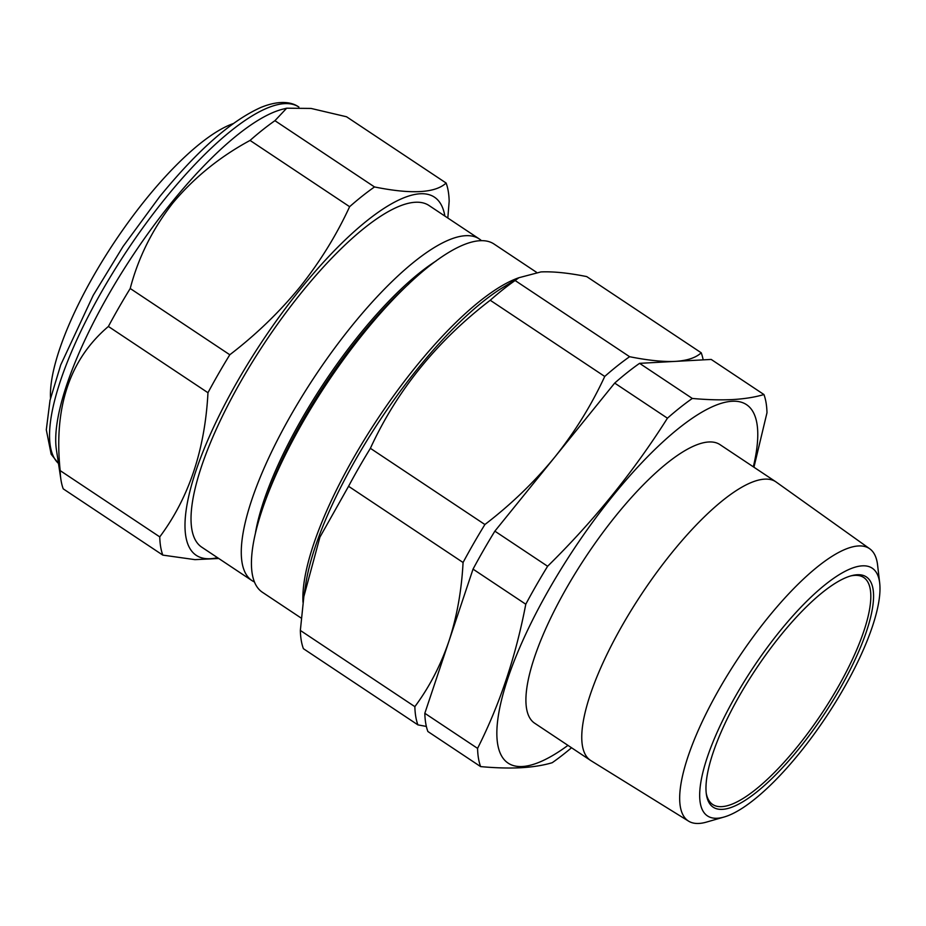 <?xml version="1.0" encoding="UTF-8"?>
<svg xmlns="http://www.w3.org/2000/svg" width="926" height="926" viewBox="0 0 926 926"><rect width="100%" height="100%" fill="white"/><g stroke="black" fill="none" stroke-linecap="round" stroke-linejoin="round"><path stroke-width="1.39" d="M567.962 745.372A215.295 63.697 -56.4 0 1 522.252 766.52A215.295 63.697 -56.4 0 1 549.731 588.126A215.295 63.697 -56.4 0 1 732.281 401.259A215.295 63.697 -56.4 0 1 753.324 466.831M753.938 467.236L766.983 412.753A238.711 70.631 -56.4 0 0 763.938 394.534C755.049 397.185 744.654 398.863 732.755 399.557C720.775 400.171 707.29 399.8 692.312 398.446A238.711 70.631 -56.4 0 0 667.438 418.193C633.615 471.623 593.682 520.979 547.613 566.261A238.711 70.631 -56.4 0 0 525.783 604.227C515.828 656.349 499.762 704.408 477.573 748.382A238.711 70.631 -56.4 0 0 480.617 766.601C495.584 767.967 509.069 768.337 521.049 767.723C532.948 767.029 543.354 765.351 552.232 762.7A238.711 70.631 -56.4 0 0 571.539 747.757M722.338 809.359A138.298 40.918 -56.4 0 1 706.399 794.496A138.298 40.918 -56.4 0 1 755.732 669.382A138.298 40.918 -56.4 0 1 852.094 575.555A138.298 40.918 -56.4 0 1 857.256 574.733A138.298 40.918 -56.4 0 1 839.604 689.326A138.298 40.918 -56.4 0 1 722.338 809.359M706.225 793.212A136.319 40.339 123.6 0 0 712.707 804.497A136.319 40.339 123.6 0 0 721.736 806.639A136.319 40.339 123.6 0 0 829.812 700.901A136.319 40.339 123.6 0 0 863.75 577.511A136.319 40.339 123.6 0 0 854.721 575.37A136.319 40.339 123.6 0 0 850.844 575.891M717.222 818.26A148.785 44.02 123.6 0 0 724.051 817.033A148.785 44.02 123.6 0 0 826.443 716.435A148.785 44.02 123.6 0 0 879.7 583.149A148.785 44.02 123.6 0 0 862.372 565.844A148.785 44.02 123.6 0 0 736.216 694.975A148.785 44.02 123.6 0 0 717.222 818.26M724.051 817.033L706.492 822.091A163.555 48.395 -56.4 0 1 698.98 823.445A163.555 48.395 -56.4 0 1 688.539 821.119A163.555 48.395 -56.4 0 1 728.461 673.503A163.555 48.395 -56.4 0 1 858.541 545.958A163.555 48.395 -56.4 0 1 869.757 548.805A163.555 48.395 -56.4 0 1 877.582 564.987L879.7 583.149M869.757 548.805L776.196 482.052A167.293 49.495 123.6 0 0 775.803 481.775A167.293 49.495 123.6 0 0 764.714 479.147A167.293 49.495 123.6 0 0 632.088 608.914A167.293 49.495 123.6 0 0 590.429 760.327A167.293 49.495 123.6 0 0 590.834 760.593L688.539 821.119M775.803 481.775L719.953 444.607A167.293 49.495 123.6 0 0 708.865 441.98A167.293 49.495 123.6 0 0 576.238 571.747A167.293 49.495 123.6 0 0 534.58 723.16L590.429 760.327M444.862 216.047A215.04 63.628 123.6 0 0 300.719 288.762A215.04 63.628 123.6 0 0 193.684 477.816A215.04 63.628 123.6 0 0 217.529 557.672M218.767 558.494L194.935 559.64L162.802 555.114A238.711 70.631 -56.4 0 1 159.758 536.883C188.904 497.864 204.97 449.816 207.968 392.728A238.711 70.631 -56.4 0 1 229.798 354.762C256.085 334.61 279.374 312.143 299.677 287.361C319.759 262.197 336.416 235.308 349.623 206.695A238.711 70.631 -56.4 0 1 374.509 186.948C411.41 194.414 435.278 193.106 446.124 183.035A238.711 70.631 -56.4 0 1 449.168 201.255L447.825 218.027M446.124 183.035L346.544 116.769L311.067 108.435L286.678 108.203L282.928 109.141A215.04 63.628 123.6 0 0 171.437 202.736A215.04 63.628 123.6 0 0 56.382 449.573L60.931 479.645A238.711 70.631 123.6 0 0 63.223 488.847L162.802 555.114M286.678 108.203L274.929 120.681A238.711 70.631 123.6 0 0 250.055 140.428C219.821 156.783 194.09 177.63 172.873 202.979C152.512 229.069 138.287 257.567 130.219 288.495A238.711 70.631 123.6 0 0 108.388 326.461C69.693 359.311 53.615 407.359 60.178 470.616A238.711 70.631 123.6 0 0 60.931 479.645M481.451 240.667A205.178 60.699 123.6 0 0 479.251 238.931A205.178 60.699 123.6 0 0 465.662 235.702A205.178 60.699 123.6 0 0 302.999 394.858A205.178 60.699 123.6 0 0 251.907 580.556A205.178 60.699 123.6 0 0 254.361 581.922M536.49 272.29L493.986 244.001A209.114 61.868 123.6 0 0 480.131 240.714A209.114 61.868 123.6 0 0 314.342 402.926A209.114 61.868 123.6 0 0 262.278 592.189L301.274 618.14M417.904 724.873L303.392 648.675A238.711 70.631 -56.4 0 1 300.348 630.444L303.867 596.518L319.91 537.173L348.558 486.289A238.711 70.631 -56.4 0 1 370.388 448.323C396.953 390.483 436.898 341.127 490.224 300.255A238.711 70.631 -56.4 0 1 515.099 280.509L518.919 277.719L540.946 271.92C553.25 271.387 568.506 272.939 586.725 276.596L701.225 352.794C695.935 357.737 687.323 360.608 675.378 361.383C663.19 361.939 647.934 360.376 629.611 356.707A238.711 70.631 123.6 0 0 604.736 376.454C591.448 405.183 574.803 432.072 554.778 457.12C534.383 481.995 511.094 504.462 484.9 524.521A238.711 70.631 123.6 0 0 463.069 562.499C461.599 590.58 456.888 616.82 448.925 641.209C440.626 665.424 429.27 687.242 414.86 706.654A238.711 70.631 123.6 0 0 417.904 724.873L426.365 726.435M251.907 580.556L201.66 547.116A205.178 60.699 -56.4 0 1 252.752 361.418A205.178 60.699 -56.4 0 1 415.415 202.262A205.178 60.699 -56.4 0 1 429.004 205.503L479.251 238.931M233.213 123.609A177.202 52.435 123.6 0 0 124.292 227.796A177.202 52.435 123.6 0 0 50.525 398.134M300.348 630.444L414.86 706.654M348.558 486.289L463.069 562.499M370.388 448.323L484.9 524.521M490.224 300.255L604.736 376.454M515.099 280.509L629.611 356.707M703.158 359.867A238.711 70.631 123.6 0 0 701.225 352.794M408.91 283.865A196.173 58.037 123.6 0 0 266.19 498.327M436.25 260.866A196.173 58.037 123.6 0 0 255.53 532.427M207.968 392.728L108.388 326.461M229.798 354.762L130.219 288.495M159.758 536.883L60.178 470.616M374.509 186.948L274.929 120.681M349.623 206.695L250.055 140.428M763.938 394.534L711.191 359.427L639.577 363.339A238.711 70.631 123.6 0 0 614.69 383.086L494.866 531.154A238.711 70.631 123.6 0 0 473.036 569.131L424.826 713.286A238.711 70.631 123.6 0 0 427.87 731.505L480.617 766.601M692.312 398.446L639.577 363.339M667.438 418.193L614.69 383.086M547.613 566.261L494.866 531.154M525.783 604.227L473.036 569.131M477.573 748.382L424.826 713.286M58.488 463.521L51.173 454.238L46.3 429.826L50.016 400.356L60.722 364.925L93.213 295.336L123.065 246.466L159.573 196.81C197.261 150.556 231.106 120.739 261.086 107.358C279.814 99.776 292.153 102.126 298.913 107.08A215.04 63.628 123.6 0 0 165.164 198.558A215.04 63.628 123.6 0 0 58.477 463.44M303.022 602.398A209.114 61.868 -56.4 0 1 377.993 418.344A209.114 61.868 -56.4 0 1 518.896 277.731L503.177 287.326A211.093 62.459 123.6 0 0 305.788 583.936L303.867 596.518"/></g></svg>
